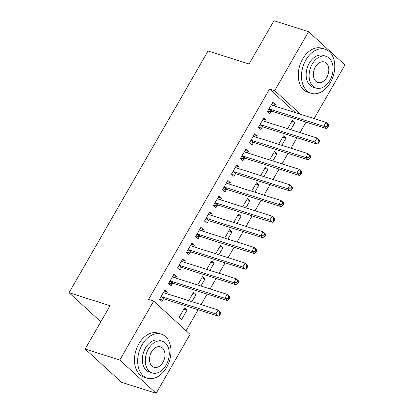 <?xml version="1.0" encoding="UTF-8"?>
<svg xmlns="http://www.w3.org/2000/svg" width="414" height="414" viewBox="0 0 414 414"><rect width="100%" height="100%" fill="white"/><g stroke="black" fill="none" stroke-linecap="round" stroke-linejoin="round"><path stroke-width="0.62" d="M186.077 330.719L198.146 309.734M201.106 304.585L207.135 294.1M210.1 288.946L216.129 278.462M219.089 273.312L225.118 262.828M228.078 257.679L234.107 247.194M237.072 242.04L243.101 231.555M246.061 226.406L252.09 215.922M255.05 210.773L261.079 200.288M264.044 195.134L270.073 184.649M273.033 179.5L279.062 169.016M282.022 163.866L288.051 153.382M291.016 148.228L297.045 137.743M300.005 132.594L305.941 122.275L310.738 123.6M190.052 334.357L156.156 393.3L119.786 360.03L153.682 301.081L190.052 334.357M119.786 360.03L85.165 349.043L121.535 382.313L156.156 393.3M85.165 349.043L110.067 305.734L69.04 292.714L208.035 50.989L249.068 64.01L273.97 20.7L308.59 31.687L344.96 64.957L314.123 118.585M69.04 292.714L100.83 321.797M192.877 293.464L196.05 294.468L193.592 292.222L188.737 300.657M196.05 294.468L191.91 301.666M173.218 275.476L176.385 276.485L173.927 274.234L168.534 283.616L170.992 285.862L172.447 283.331M176.385 276.485L175.526 277.975M210.855 262.191L214.028 263.195L211.57 260.949L206.721 269.385M214.028 263.195L209.893 270.394M191.196 244.208L194.368 245.212L191.91 242.966L186.517 252.343L188.975 254.594L190.43 252.064M194.368 245.212L193.509 246.708M228.838 230.919L232.011 231.928L229.553 229.677L224.698 238.117M232.011 231.928L227.871 239.121M209.179 212.936L212.351 213.94L209.893 211.694L204.495 221.076L206.953 223.322L208.413 220.791M212.351 213.94L211.492 215.435M246.822 199.651L249.994 200.655L247.536 198.409L242.682 206.845M249.994 200.655L245.854 207.854M227.162 181.663L230.329 182.672L227.876 180.421L222.478 189.803L224.937 192.055L226.391 189.519M230.329 182.672L229.47 184.168M264.8 168.379L267.972 169.383L265.514 167.137L260.665 175.577M267.972 169.383L263.837 176.581M245.14 150.396L248.312 151.4L245.854 149.154L240.462 158.531L242.92 160.782L244.374 158.251M248.312 151.4L247.453 152.895M282.783 137.106L285.955 138.116L283.497 135.864L278.643 144.305M285.955 138.116L281.815 145.309M263.123 119.123L266.295 120.127L263.837 117.881L258.439 127.264L260.898 129.51L262.357 126.979M266.295 120.127L265.436 121.623M305.941 122.275L305.61 121.975M295.415 112.649L269.566 89.005L148.548 299.457L153.682 301.081M272.112 103.49L275.284 104.494L272.826 102.248L267.434 111.63L269.892 113.876L271.346 111.345M275.284 104.494L274.425 105.989M291.772 121.473L294.944 122.482L292.486 120.231L287.637 128.671M294.944 122.482L290.809 129.675M254.134 134.757L257.301 135.766L254.848 133.515L249.451 142.897L251.909 145.148L253.363 142.618M257.301 135.766L256.442 137.262M273.794 152.745L276.966 153.749L274.508 151.503L269.654 159.939M276.966 153.749L272.826 160.948M236.151 166.03L239.323 167.033L236.865 164.788L231.467 174.17L233.926 176.416L235.385 173.885M239.323 167.033L238.464 168.529M255.811 184.013L258.983 185.022L256.525 182.771L251.671 191.211M258.983 185.022L254.843 192.215M218.168 197.302L221.34 198.306L218.882 196.06L213.489 205.437L215.948 207.688L217.402 205.158M221.34 198.306L220.481 199.802M237.827 215.285L241 216.289L238.542 214.043L233.693 222.484M241 216.289L236.865 223.488M200.19 228.569L203.357 229.579L200.904 227.327L195.506 236.71L197.964 238.956L199.419 236.425M203.357 229.579L202.498 231.069M219.85 246.558L223.022 247.562L220.564 245.316L215.71 253.751M223.022 247.562L218.882 254.76M182.207 259.842L185.379 260.846L182.921 258.6L177.523 267.982L179.981 270.228L181.441 267.698M185.379 260.846L184.52 262.341M201.866 277.825L205.039 278.834L202.581 276.583L197.726 285.023M205.039 278.834L200.899 286.027M164.223 291.114L167.396 292.118L164.938 289.872L159.545 299.25L162.003 301.501L163.458 298.97M167.396 292.118L166.537 293.614M187.056 310.102L184.597 307.856L179.205 317.238L181.663 319.484L187.056 310.102L183.883 309.098M269.566 89.005L274.694 90.63L308.59 31.687M300.543 114.28L274.694 90.63M269.674 109.105L272.133 111.35L326.242 128.521L323.784 126.275L269.674 109.105A1.847 1.283 -47.5 0 0 269.131 109.063L268.888 109.094M326.863 126.306L323.784 126.275L326.03 122.363L328.488 124.614L328.742 125.639L327.759 124.738L326.863 126.306L327.847 127.201L328.742 125.639M271.372 104.778L271.506 104.928A1.847 1.283 -47.5 0 0 271.574 104.996A1.847 1.283 -47.5 0 0 271.92 105.192L326.03 122.363L327.759 124.738M272.133 111.35A1.847 1.283 -47.5 0 0 271.589 111.314L267.667 111.842M271.553 104.463L272.314 105.316M326.242 128.521L327.847 127.201M260.68 124.738L263.138 126.984L317.248 144.155L314.79 141.909L260.68 124.738A1.847 1.283 -47.5 0 0 260.137 124.697L259.899 124.733M317.869 141.94L314.79 141.909L317.041 138.002L319.499 140.248L319.753 141.277L318.77 140.377L317.869 141.94L318.852 142.84L319.753 141.277M262.383 120.412L262.517 120.562A1.847 1.283 -47.5 0 0 262.579 120.629A1.847 1.283 -47.5 0 0 262.931 120.831L317.041 138.002L318.77 140.377M263.138 126.984A1.847 1.283 -47.5 0 0 262.595 126.948L258.678 127.476M262.564 120.096L263.325 120.955M317.248 144.155L318.852 142.84M251.691 140.372L254.149 142.623L308.259 159.794L305.801 157.543L251.691 140.372A1.847 1.283 -47.5 0 0 251.148 140.336L250.905 140.367M308.88 157.574L305.801 157.543L308.047 153.635L310.505 155.881L310.764 156.911L309.781 156.011L308.88 157.574L309.863 158.474L310.764 156.911M253.389 136.046L253.523 136.201A1.847 1.283 -47.5 0 0 253.591 136.263A1.847 1.283 -47.5 0 0 253.937 136.465L308.047 153.635L309.781 156.011M254.149 142.623A1.847 1.283 -47.5 0 0 253.606 142.582L249.683 143.115M253.57 135.735L254.331 136.589M308.259 159.794L309.863 158.474M305.837 60.035A23.112 15.856 107.6 0 0 311.137 93.305A23.112 15.856 107.6 0 0 330.413 82.515A23.112 15.856 107.6 0 0 325.114 49.245A23.112 15.856 107.6 0 0 305.837 60.035M325.114 49.245L321.911 48.231A23.112 15.856 107.6 0 0 302.634 59.016A23.112 15.856 107.6 0 0 307.928 92.291L311.137 93.305M316.042 88.073L313.093 87.137A16.643 11.416 -72.4 0 1 309.279 63.182A16.643 11.416 -72.4 0 1 323.158 55.414L326.108 56.351A16.643 11.416 107.6 0 0 312.228 64.118A16.643 11.416 107.6 0 0 316.042 88.073A16.643 11.416 107.6 0 0 329.922 80.306A16.643 11.416 107.6 0 0 326.108 56.351M326.775 77.428A10.723 7.359 107.6 0 0 324.317 61.991A10.723 7.359 107.6 0 0 315.375 66.996A10.723 7.359 107.6 0 0 317.833 82.433A10.723 7.359 107.6 0 0 326.775 77.428M142.028 344.909A23.112 15.856 107.6 0 0 147.322 378.184A23.112 15.856 107.6 0 0 166.604 367.394A23.112 15.856 107.6 0 0 161.305 334.124A23.112 15.856 107.6 0 0 142.028 344.909M161.305 334.124L158.101 333.104A23.112 15.856 107.6 0 0 138.819 343.894A23.112 15.856 107.6 0 0 144.119 377.164L147.322 378.184M152.233 372.947L149.283 372.015A16.643 11.416 -72.4 0 1 145.469 348.06A16.643 11.416 -72.4 0 1 159.349 340.287L162.298 341.224A16.643 11.416 107.6 0 0 148.419 348.992A16.643 11.416 107.6 0 0 152.233 372.947A16.643 11.416 107.6 0 0 166.112 365.179A16.643 11.416 107.6 0 0 162.298 341.224M162.966 362.302A10.723 7.359 107.6 0 0 160.508 346.865A10.723 7.359 107.6 0 0 151.56 351.874A10.723 7.359 107.6 0 0 154.018 367.311A10.723 7.359 107.6 0 0 162.966 362.302M242.702 156.011L245.16 158.257L299.27 175.427L296.812 173.181L242.702 156.011A1.847 1.283 -47.5 0 0 242.159 155.969L241.916 156M299.891 173.212L296.812 173.181L299.058 169.269L301.516 171.52L301.77 172.545L300.787 171.644L299.891 173.212L300.874 174.108L301.77 172.545M244.4 151.684L244.534 151.834A1.847 1.283 -47.5 0 0 244.602 151.902A1.847 1.283 -47.5 0 0 244.948 152.098L299.058 169.269L300.787 171.644M245.16 158.257A1.847 1.283 -47.5 0 0 244.617 158.22L240.694 158.748M244.581 151.369L245.342 152.223M299.27 175.427L300.874 174.108M233.708 171.644L236.166 173.89L290.276 191.061L287.818 188.815L233.708 171.644A1.847 1.283 -47.5 0 0 233.165 171.603L232.927 171.639M290.897 188.846L287.818 188.815L290.069 184.908L292.527 187.154L292.781 188.179L291.798 187.283L290.897 188.846L291.88 189.747L292.781 188.179M235.411 167.318L235.545 167.468A1.847 1.283 -47.5 0 0 235.607 167.535A1.847 1.283 -47.5 0 0 235.959 167.737L290.069 184.908L291.798 187.283M236.166 173.89A1.847 1.283 -47.5 0 0 235.623 173.854L231.705 174.382M235.592 167.002L236.353 167.861M290.276 191.061L291.88 189.747M224.719 187.278L227.177 189.529L281.287 206.7L278.829 204.449L224.719 187.278A1.847 1.283 -47.5 0 0 224.176 187.242L223.933 187.273M281.908 204.48L278.829 204.449L281.075 200.542L283.533 202.788L283.792 203.817L282.809 202.917L281.908 204.48L282.891 205.38L283.792 203.817M226.417 182.952L226.551 183.107A1.847 1.283 -47.5 0 0 226.618 183.169A1.847 1.283 -47.5 0 0 226.965 183.371L281.075 200.542L282.809 202.917M227.177 189.529A1.847 1.283 -47.5 0 0 226.634 189.488L222.711 190.021M226.598 182.641L227.358 183.495M281.287 206.7L282.891 205.38M215.73 202.917L218.188 205.163L272.298 222.334L269.84 220.088L215.73 202.917A1.847 1.283 -47.5 0 0 215.187 202.876L214.944 202.907M272.919 220.113L269.84 220.088L272.086 216.175L274.544 218.426L274.798 219.451L273.814 218.551L272.919 220.113L273.902 221.014L274.798 219.451M217.428 198.591L217.562 198.741A1.847 1.283 -47.5 0 0 217.629 198.808A1.847 1.283 -47.5 0 0 217.976 199.005L272.086 216.175L273.814 218.551M218.188 205.163A1.847 1.283 -47.5 0 0 217.64 205.127L213.722 205.654M217.609 198.275L218.369 199.129M272.298 222.334L273.902 221.014M206.736 218.551L209.194 220.797L263.304 237.967L260.846 235.721L206.736 218.551A1.847 1.283 -47.5 0 0 206.193 218.509L205.955 218.545M263.925 235.752L260.846 235.721L263.097 231.814L265.555 234.06L265.809 235.085L264.825 234.189L263.925 235.752L264.908 236.653L265.809 235.085M208.439 214.224L208.573 214.374A1.847 1.283 -47.5 0 0 208.635 214.442A1.847 1.283 -47.5 0 0 208.987 214.643L263.097 231.814L264.825 234.189M209.194 220.797A1.847 1.283 -47.5 0 0 208.651 220.76L204.733 221.288M208.62 213.909L209.38 214.768M263.304 237.967L264.908 236.653M197.747 234.184L200.205 236.435L254.315 253.606L251.857 251.355L197.747 234.184A1.847 1.283 -47.5 0 0 197.204 234.148L196.96 234.179M254.936 251.386L251.857 251.355L254.103 247.448L256.561 249.694L256.82 250.724L255.836 249.823L254.936 251.386L255.919 252.286L256.82 250.724M199.444 229.858L199.579 230.013A1.847 1.283 -47.5 0 0 199.646 230.075A1.847 1.283 -47.5 0 0 199.993 230.277L254.103 247.448L255.836 249.823M200.205 236.435A1.847 1.283 -47.5 0 0 199.662 236.394L195.739 236.927M199.626 229.547L200.386 230.401M254.315 253.606L255.919 252.286M188.758 249.823L191.216 252.069L245.326 269.24L242.868 266.994L188.758 249.823A1.847 1.283 -47.5 0 0 188.215 249.782L187.972 249.813M245.947 267.02L242.868 266.994L245.114 263.081L247.572 265.333L247.826 266.357L246.842 265.457L245.947 267.02L246.93 267.92L247.826 266.357M190.456 245.497L190.59 245.647A1.847 1.283 -47.5 0 0 190.657 245.714A1.847 1.283 -47.5 0 0 191.004 245.911L245.114 263.081L246.842 265.457M191.216 252.069A1.847 1.283 -47.5 0 0 190.668 252.028L186.75 252.561M190.637 245.181L191.397 246.035M245.326 269.24L246.93 267.92M179.764 265.457L182.222 267.703L236.332 284.873L233.874 282.627L179.764 265.457A1.847 1.283 -47.5 0 0 179.221 265.415L178.983 265.452M236.953 282.659L233.874 282.627L236.125 278.715L238.583 280.966L238.837 281.991L237.853 281.096L236.953 282.659L237.936 283.559L238.837 281.991M181.467 261.13L181.601 261.281A1.847 1.283 -47.5 0 0 181.663 261.348A1.847 1.283 -47.5 0 0 182.015 261.55L236.125 278.715L237.853 281.096M182.222 267.703A1.847 1.283 -47.5 0 0 181.679 267.667L177.761 268.194M181.648 260.815L182.408 261.674M236.332 284.873L237.936 283.559M170.775 281.09L173.233 283.342L227.343 300.512L224.885 298.261L170.775 281.09A1.847 1.283 -47.5 0 0 170.232 281.054L169.988 281.085M227.964 298.292L224.885 298.261L227.131 294.354L229.589 296.6L229.848 297.63L228.864 296.729L227.964 298.292L228.947 299.193L229.848 297.63M172.472 276.764L172.607 276.919A1.847 1.283 -47.5 0 0 172.674 276.982A1.847 1.283 -47.5 0 0 173.021 277.183L227.131 294.354L228.864 296.729M173.233 283.342A1.847 1.283 -47.5 0 0 172.69 283.3L168.767 283.833M172.654 276.454L173.414 277.308M227.343 300.512L228.947 299.193M161.786 296.729L164.244 298.975L218.354 316.146L215.896 313.895L161.786 296.729A1.847 1.283 -47.5 0 0 161.243 296.688L160.999 296.719M218.975 313.926L215.896 313.895L218.142 309.988L220.6 312.239L220.853 313.263L219.87 312.363L218.975 313.926L219.958 314.826L220.853 313.263M163.483 292.403L163.618 292.553A1.847 1.283 -47.5 0 0 163.685 292.62A1.847 1.283 -47.5 0 0 164.032 292.817L218.142 309.988L219.87 312.363M164.244 298.975A1.847 1.283 -47.5 0 0 163.696 298.934L159.778 299.467M163.665 292.087L164.425 292.941M218.354 316.146L219.958 314.826M269.131 109.063L271.589 111.314M260.137 124.697L262.595 126.948M251.148 140.336L253.606 142.582M242.159 155.969L244.617 158.22M233.165 171.603L235.623 173.854M224.176 187.242L226.634 189.488M215.187 202.876L217.64 205.127M206.193 218.509L208.651 220.76M197.204 234.148L199.662 236.394M188.215 249.782L190.668 252.028M179.221 265.415L181.679 267.667M170.232 281.054L172.69 283.3M161.243 296.688L163.696 298.934"/></g></svg>
